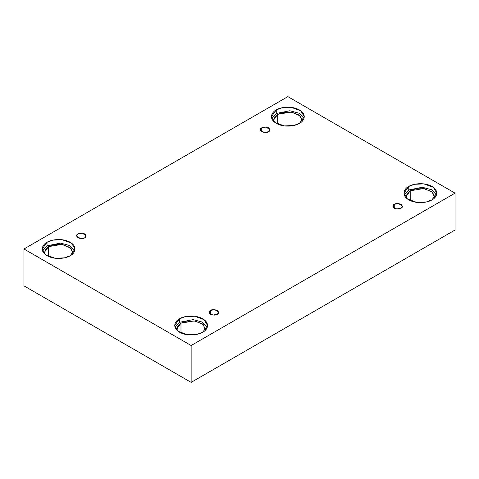 <?xml version="1.0" encoding="UTF-8"?>
<svg xmlns="http://www.w3.org/2000/svg" width="479" height="479" viewBox="0 0 479 479"><rect width="100%" height="100%" fill="white"/><g stroke="black" fill="none" stroke-linecap="round" stroke-linejoin="round"><path stroke-width="0.72" d="M261.75 127.815L260.342 129.767L264.109 132.467L268.515 131.725C267.108 132.755 264.851 132.755 261.75 131.725C259.953 129.929 259.953 128.623 261.75 127.815C263.157 126.779 265.414 126.779 268.515 127.815C270.312 129.605 270.312 130.911 268.515 131.725L269.922 129.767L266.156 127.067L261.75 127.815L261.75 131.725L261.75 127.815M77.969 233.914L76.568 235.872L80.334 238.572L84.741 237.823C83.334 238.859 81.077 238.859 77.969 237.823C76.179 236.033 76.179 234.728 77.969 233.914C79.376 232.878 81.634 232.878 84.741 233.914C86.531 235.71 86.531 237.009 84.741 237.823L86.142 235.872L82.382 233.171L77.969 233.914L77.969 237.823L77.969 233.914M210.485 310.422L209.078 312.374L212.844 315.074L217.25 314.332C215.843 315.368 213.586 315.368 210.485 314.332C208.688 312.536 208.688 311.236 210.485 310.422C211.892 309.386 214.149 309.386 217.25 310.422C219.047 312.212 219.047 313.517 217.25 314.332L218.658 312.374L214.891 309.674L210.485 310.422L210.485 314.332L210.485 310.422M394.259 204.317L392.858 206.275L396.618 208.976L401.031 208.227C399.624 209.263 397.366 209.263 394.259 208.227C392.469 206.437 392.469 205.132 394.259 204.317C395.666 203.282 397.923 203.282 401.031 204.317C402.821 206.114 402.821 207.413 401.031 208.227L402.432 206.275L398.666 203.575L394.259 204.317L394.259 208.227L394.259 204.317M72.988 252.511L69.934 247.398L61.695 244.41L48.469 246.649L48.469 256.439L48.469 246.649L44.266 252.511L44.421 253.744L45.331 249.373L48.469 246.649L53.971 244.667L62.869 244.589L71.018 248.32L72.826 253.744M47.02 242.29L42.212 248.99L45.703 254.834L55.115 258.253L64.443 257.852L70.233 255.696C67.305 257.924 55.768 260.564 47.02 255.696C38.583 250.643 43.158 243.985 47.02 242.29C49.948 240.063 61.486 237.422 70.233 242.29C78.664 247.344 74.095 254.002 70.233 255.696L75.041 248.99L71.551 243.152L62.138 239.734L52.81 240.129L47.02 242.29L47.02 245.811L47.02 242.29M42.493 250.751L47.02 245.811L42.493 250.751M302.225 120.163L299.171 115.05L290.933 112.062L277.706 114.301L277.706 124.091L277.706 114.301L273.497 120.163L273.659 121.397L274.569 117.026L277.706 114.301L283.209 112.32L292.1 112.242L300.255 115.972L302.063 121.397M276.257 109.942L271.449 116.642L274.94 122.486L284.352 125.905L293.681 125.504L299.471 123.348C296.543 125.576 285.005 128.216 276.257 123.348C267.821 118.295 272.395 111.637 276.257 109.942C279.185 107.715 290.717 105.075 299.471 109.942C307.901 114.996 303.333 121.654 299.471 123.348L304.279 116.642L300.788 110.805L291.376 107.386L282.041 107.781L276.257 109.942L276.257 113.463L276.257 109.942M271.731 118.403L276.257 113.463L271.731 118.403M434.734 196.665L431.681 191.558L423.448 188.57L410.216 190.804L410.216 200.593L410.216 190.804L406.012 196.665L406.174 197.899L407.078 193.534L410.216 190.804L415.718 188.822L424.616 188.744L432.765 192.474L434.579 197.899M408.767 186.451L403.959 193.151L407.449 198.995L416.862 202.407L426.19 202.012L431.98 199.851C429.052 202.078 417.514 204.719 408.767 199.851C400.336 194.797 404.905 188.139 408.767 186.451C411.695 184.217 423.232 181.583 431.98 186.451C440.417 191.498 435.842 198.162 431.98 199.851L436.788 193.151L433.297 187.307L423.885 183.894L414.557 184.289L408.767 186.451L408.767 189.965L408.767 186.451M404.246 194.911L408.767 189.965L404.246 194.911M180.984 323.151L176.775 329.019L176.937 330.247L177.841 325.882L180.984 323.151L186.481 321.169L195.378 321.092L203.533 324.822L205.341 330.247L205.503 329.019L202.449 323.906L194.211 320.918L180.984 323.151L180.984 332.941L180.984 323.151M179.529 318.798L174.721 325.498L178.212 331.342L187.624 334.755L196.959 334.36L202.743 332.198C199.815 334.432 188.283 337.066 179.529 332.198C171.099 327.151 175.667 320.487 179.529 318.798C182.457 316.565 193.995 313.931 202.743 318.798C211.179 323.846 206.605 330.51 202.743 332.198L207.551 325.498L204.06 319.655L194.648 316.242L185.319 316.637L179.529 318.798L179.529 322.313L179.529 318.798M175.009 327.259L179.529 322.313L175.009 327.259M191.139 382.374L455.05 230.01L455.05 193.151L191.139 345.521L191.139 382.374L191.139 345.521L23.95 248.99L287.861 96.626L455.05 193.151L455.05 230.01L191.139 382.374L23.95 285.849L23.95 248.99L23.95 285.849L191.139 382.374M191.139 345.521L455.05 193.151L287.861 96.626L23.95 248.99L191.139 345.521M207.269 327.259L202.306 322.074L193.097 319.607L179.529 322.313L193.097 319.607L202.306 322.074L207.269 327.259M436.507 194.911L431.543 189.726L422.334 187.259L408.767 189.965L422.334 187.259L431.543 189.726L436.507 194.911M303.991 118.403L299.034 113.218L289.825 110.751L276.257 113.463L289.825 110.751L299.034 113.218L303.991 118.403M74.754 250.751L69.796 245.565L60.588 243.104L47.02 245.811L60.588 243.104L69.796 245.565L74.754 250.751"/></g></svg>
